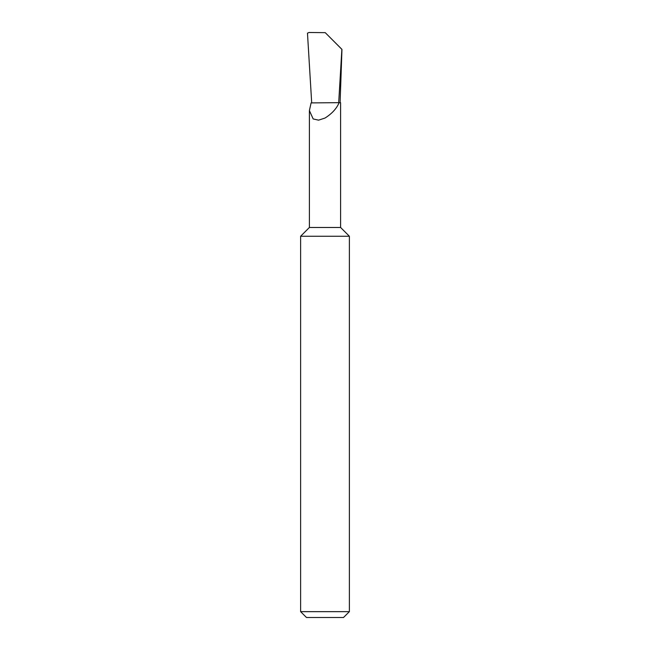 <?xml version="1.0" encoding="UTF-8"?>
<svg xmlns="http://www.w3.org/2000/svg" width="650" height="650" viewBox="0 0 650 650"><rect width="100%" height="100%" fill="white"/><g stroke="black" fill="none" stroke-linecap="round" stroke-linejoin="round"><path stroke-width="0.97" d="M300.625 611.65L349.375 611.65L343.525 617.5L306.475 617.5L300.625 611.65L300.625 236.251L309.4 227.476L340.6 227.476L340.6 102.676L339.105 102.676C336.643 108.55 331.939 113.677 325 118.056L318.581 120.161L313.17 118.942L309.4 110.573L311.098 102.895L338.699 102.676L341.868 49.343L325.236 32.654L341.957 49.384L340.096 102.676M300.625 236.251L349.375 236.251L349.375 611.65M311.683 102.676L307.474 33.158L309.018 32.5L325.236 32.654M338.699 102.676L339.105 102.676M340.6 227.476L349.375 236.251M309.4 227.476L309.4 110.573"/></g></svg>
